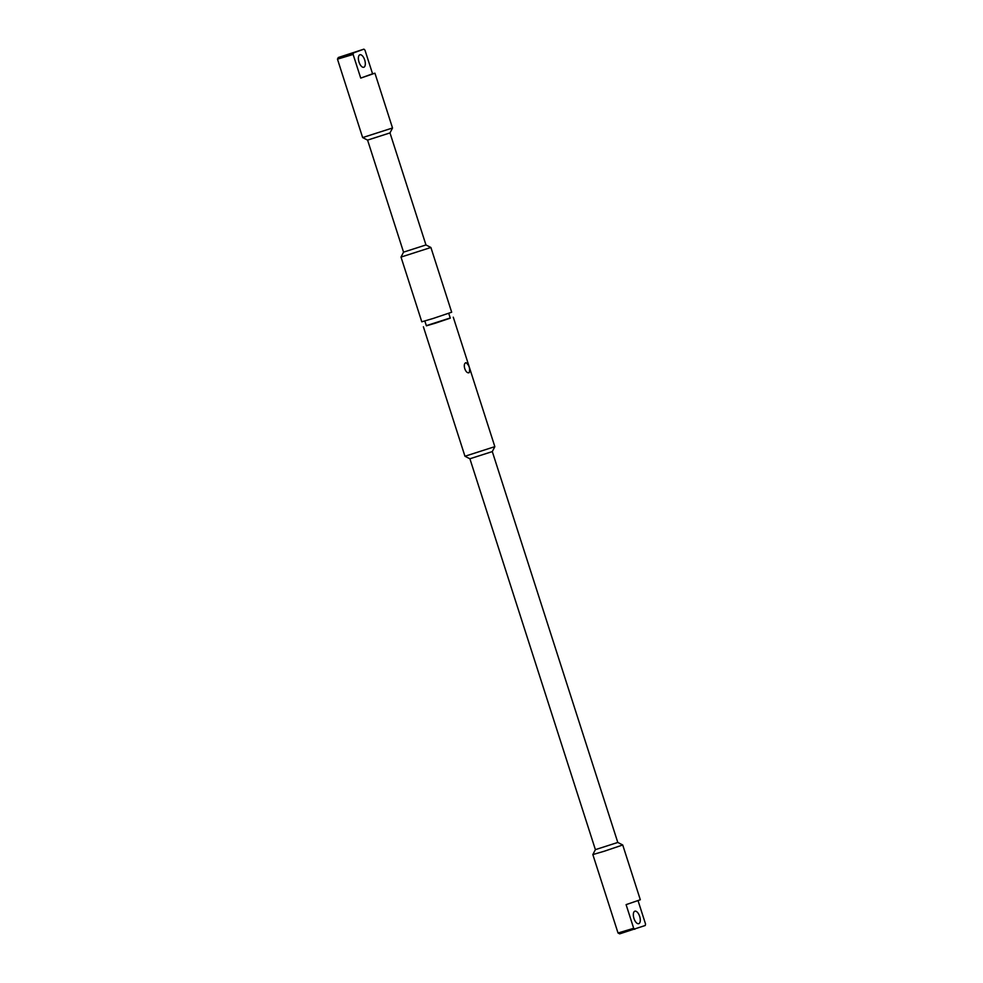<?xml version="1.0" encoding="UTF-8"?>
<svg xmlns="http://www.w3.org/2000/svg" width="983" height="983" viewBox="0 0 983 983"><rect width="100%" height="100%" fill="white"/><g stroke="black" fill="none" stroke-linecap="round" stroke-linejoin="round"><path stroke-width="1.47" d="M401.015 257.079L421.793 321.81L433.27 318.431L451.676 312.213L430.898 247.483L425.958 244.951L403.546 252.139L401.015 257.079L430.898 247.483M448.739 313.344L450.288 318.148L435.555 323.124L426.389 325.828L424.84 321.023M426.327 325.656L450.226 317.976M466.003 362.678C469.198 365.197 470.255 368.514 469.21 372.643C465.549 374.277 462.145 363.71 466.003 362.678L466.053 362.666M469.899 458.778L492.299 451.59L617.791 842.456L595.391 849.644L469.899 458.778L464.959 456.247L494.842 446.651L453.274 317.19M595.391 849.644L592.847 854.583L604.324 851.204L622.731 844.987L617.791 842.443M614.83 923.037L618.024 933.002L633.691 928.296L626.097 904.643L640.314 899.752L622.731 844.987M638.041 900.661L645.536 923.995L645.266 925.482L619.683 933.85L618.037 933.002M633.691 928.296L634.76 929.291M633.961 918.466A6.537 3.023 -107.2 0 1 634.883 911.192A6.537 3.023 -107.2 0 1 639.663 916.402A6.537 3.023 -107.2 0 1 638.753 923.676A6.537 3.023 -107.2 0 1 633.961 918.466M425.958 244.951L389.993 132.914L367.581 140.114L362.653 137.583L392.524 127.987L374.941 73.209L372.569 73.799L364.976 50.158L363.907 49.15L353.401 52.959L353.13 54.446L337.464 59.152L340.671 69.117M372.569 73.799L360.724 78.099L374.941 73.209M360.724 78.099L353.13 54.446M359.004 62.04A6.537 3.023 72.8 0 0 363.784 67.262A6.537 3.023 72.8 0 0 364.693 59.975A6.537 3.023 72.8 0 0 359.913 54.765A6.537 3.023 72.8 0 0 359.004 62.04M363.907 49.15L338.312 57.505L353.401 52.959M464.959 456.247L423.39 326.786M492.299 451.59L494.842 446.663M614.977 923.492L592.847 854.583M389.993 132.926L392.524 127.987M362.641 137.571L340.511 68.65M338.312 57.505L337.464 59.152M403.546 252.139L367.581 140.114"/></g></svg>
